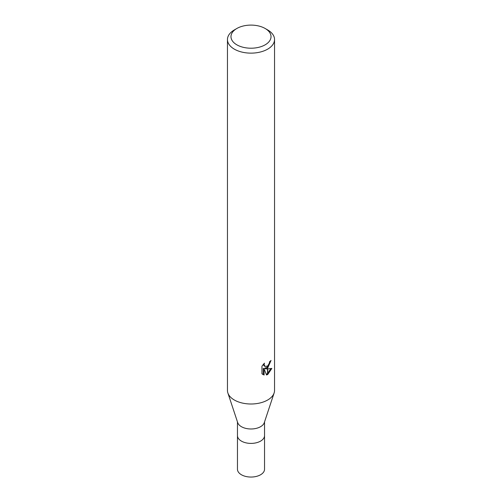 <?xml version="1.0" encoding="UTF-8"?>
<svg xmlns="http://www.w3.org/2000/svg" width="502" height="502" viewBox="0 0 502 502"><rect width="100%" height="100%" fill="white"/><g stroke="black" fill="none" stroke-linecap="round" stroke-linejoin="round"><path stroke-width="0.75" d="M274.098 393.053L264.297 422.64A13.541 7.819 180 0 1 260.576 426.694A13.541 7.819 180 0 1 247.022 428.639A13.541 7.819 180 0 1 237.703 422.64L227.902 393.053M264.541 421.912L264.541 435.585A13.541 7.819 180 0 1 260.576 441.114A13.541 7.819 180 0 1 245.817 442.808A13.541 7.819 180 0 1 237.459 435.585L237.459 421.912M265.15 44.829A20.017 11.552 180 0 1 236.85 44.829A20.017 11.552 180 0 1 236.85 28.482L236.85 28.482A20.017 11.552 180 0 1 265.15 28.482A20.017 11.552 180 0 1 265.15 44.829M234.352 29.925L236.85 28.482L234.352 29.925A23.544 13.592 180 0 0 227.456 39.539A23.544 13.592 180 0 0 241.989 52.101A23.544 13.592 180 0 0 267.648 49.152A23.544 13.592 180 0 0 274.544 39.539A23.544 13.592 180 0 0 267.648 29.925L265.15 28.482M274.544 39.539L274.544 390.405A23.544 13.592 180 0 1 267.648 400.019A23.544 13.592 180 0 1 241.989 402.968A23.544 13.592 180 0 1 227.456 390.405L227.456 39.539M267.767 365.839L269.354 363.222L269.599 361.647A23.544 13.592 0 0 0 271.036 360.455L267.767 367.891L267.767 365.839A3.759 2.171 120 0 1 267.535 366.04L267.535 368.06L265.395 368.826L267.535 368.888L267.535 374.586L266.543 374.981L264.102 368.895L264.102 375.038L261.95 373.777L261.95 366.19L264.428 363.128L264.096 364.628L265.006 366.429L267.528 366.033M267.767 374.454L267.767 368.888L271.846 368.412L267.767 374.454A8.521 4.92 -60 0 1 267.535 374.586M267.535 366.887L264.554 368.342L265.395 368.826M267.767 366.636L270.082 361.277M265.006 366.429L264.165 365.945L263.255 364.389M262.552 374.304L263.249 374.548L263.249 368.399L264.102 368.895M266.28 374.297L267.535 373.57M267.767 373.381L270.735 368.65M263.249 374.548L264.102 375.038M274.13 392.959A23.544 13.592 180 0 1 267.648 400.019M264.535 435.661L264.541 469.232A13.541 7.819 180 0 1 260.576 474.76A13.541 7.819 180 0 1 245.817 476.454A13.541 7.819 180 0 1 237.459 469.232L237.465 435.661M264.535 435.585A13.535 7.819 180 0 1 260.576 441.114"/></g></svg>
